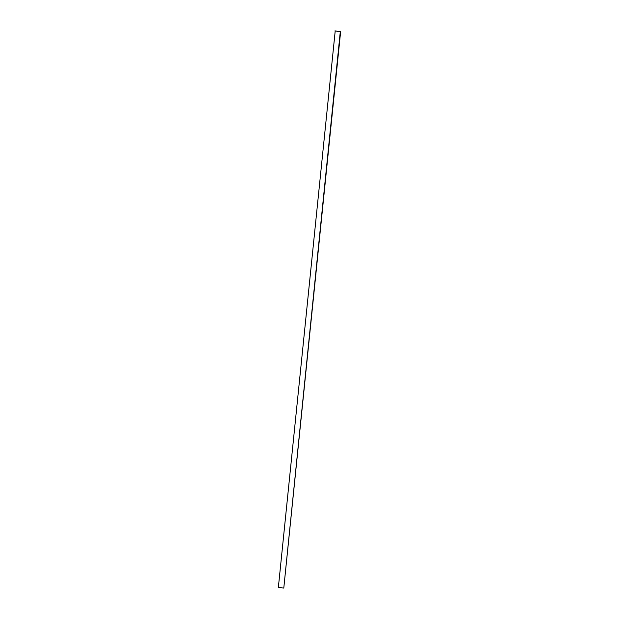 <?xml version="1.0" encoding="UTF-8"?>
<svg xmlns="http://www.w3.org/2000/svg" width="619" height="619" viewBox="0 0 619 619"><rect width="100%" height="100%" fill="white"/><g stroke="black" fill="none" stroke-linecap="round" stroke-linejoin="round"><path stroke-width="0.93" d="M335.212 30.95L340.643 31.546L283.788 588.05L278.357 587.454L335.212 30.95M340.643 31.546L334.879 30.973M340.311 31.569L283.788 588.05"/></g></svg>
